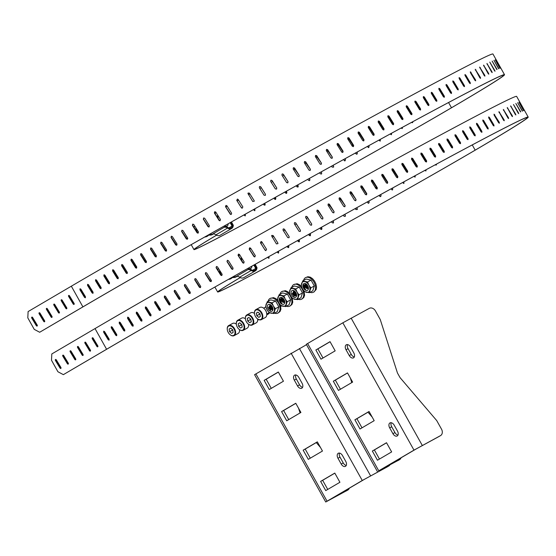 <?xml version="1.0" encoding="UTF-8"?>
<svg xmlns="http://www.w3.org/2000/svg" width="556" height="556" viewBox="0 0 556 556"><rect width="100%" height="100%" fill="white"/><g stroke="black" fill="none" stroke-linecap="round" stroke-linejoin="round"><path stroke-width="0.83" d="M391.202 422.727A4.142 2.627 -118.4 0 0 391.723 426.786L394.955 432.575A4.142 2.627 -118.4 0 0 397.978 435.07M386.552 442.791L374.369 449.943L379.463 459.061M369.094 411.558L356.91 418.71L362.005 427.828M347.528 372.972L335.344 380.123L340.439 389.242M330.076 341.738L317.893 348.89L322.987 358.001M347.542 344.602A4.142 2.627 -118.4 0 0 348.056 348.661L351.295 354.45A4.142 2.627 -118.4 0 0 354.318 356.945M439.038 436.488A5.261 4.066 -120.4 0 1 438.941 436.55A5.261 4.066 -120.4 0 1 438.844 436.599L416.013 449.033L380.79 469.709L399.472 459.715A5.261 4.066 59.6 0 0 399.569 459.666A5.261 4.066 59.6 0 0 401.05 457.824M394.225 425.222L397.464 431.011A4.142 2.627 61.6 0 1 397.165 435.987A4.142 2.627 61.6 0 1 392.925 433.673L389.687 427.884A4.142 2.627 61.6 0 1 389.985 422.907A4.142 2.627 61.6 0 1 394.225 425.222M372.339 451.041L386.51 442.722L391.646 451.91L377.468 460.229L372.339 451.041L374.369 449.943M354.881 419.808L369.059 411.482L374.188 420.67L360.01 428.996L354.881 419.808L356.91 418.71M338.451 390.409L352.622 382.09L347.493 372.902L333.315 381.221L338.451 390.409M335.344 380.123L333.315 381.221M335.171 350.85L330.035 341.662L315.857 349.988L320.993 359.176L335.171 350.85M317.893 348.89L315.857 349.988M349.258 355.548A4.142 2.627 61.6 0 0 353.498 357.862A4.142 2.627 61.6 0 0 353.797 352.886L350.565 347.097A4.142 2.627 61.6 0 0 346.325 344.783A4.142 2.627 61.6 0 0 346.027 349.759L349.258 355.548L351.295 354.45M377.454 471.627L306.3 344.31L342.83 322.814L369.33 308.33A5.261 4.066 -120.4 0 1 375.474 310.985L380.241 319.526L397.464 373.013L400.035 377.607L436.724 420.579L441.492 429.114A5.261 4.066 59.6 0 1 440.581 435.584A5.261 4.066 59.6 0 1 440.484 435.64L413.984 450.131L378.761 470.807L399.472 459.715M372.2 417.118L368.002 412.198M351.788 382.577L350.273 377.878M339.487 453.091A4.142 2.627 -118.4 0 0 340.001 457.15L343.233 462.94A4.142 2.627 -118.4 0 0 346.256 465.435M334.83 473.156L322.647 480.308L327.741 489.426M317.379 441.923L305.188 449.074L310.283 458.193M295.813 403.336L283.63 410.488L288.724 419.606M278.354 372.103L266.171 379.255L271.265 388.373M295.82 374.966A4.142 2.627 -118.4 0 0 296.341 379.025L299.573 384.815A4.142 2.627 -118.4 0 0 302.596 387.31M387.317 466.852A5.261 4.066 -120.4 0 1 387.219 466.915A5.261 4.066 -120.4 0 1 387.122 466.97L364.298 479.397L328.339 500.532L347.75 490.079A5.261 4.066 59.6 0 0 347.847 490.031A5.261 4.066 59.6 0 0 349.328 488.189M342.503 455.586L345.742 461.376A4.142 2.627 61.6 0 1 345.443 466.352A4.142 2.627 61.6 0 1 341.203 464.038L337.972 458.248A4.142 2.627 61.6 0 1 338.27 453.272A4.142 2.627 61.6 0 1 342.503 455.586M320.617 481.406L334.795 473.087L339.924 482.274L325.746 490.594L320.617 481.406L322.647 480.308M303.159 450.172L317.337 441.853L322.466 451.034L308.295 459.36L303.159 450.172L305.188 449.074M286.729 420.774L300.907 412.455L295.771 403.267L281.593 411.586L286.729 420.774M283.63 410.488L281.593 411.586M283.449 381.214L278.313 372.027L264.135 380.353L269.271 389.541L283.449 381.214M266.171 379.255L264.135 380.353M297.543 385.913A4.142 2.627 61.6 0 0 301.776 388.227A4.142 2.627 61.6 0 0 302.075 383.251L298.843 377.461A4.142 2.627 61.6 0 0 294.604 375.147A4.142 2.627 61.6 0 0 294.305 380.123L297.543 385.913L299.573 384.815M387.122 466.97L362.262 480.495L325.733 501.992L254.578 374.674L306.509 344.685M325.733 501.992L347.75 490.079M320.485 447.483L316.281 442.562M300.066 412.941L298.551 408.243M388.762 466.004A5.261 4.066 59.6 0 0 388.859 465.949A5.261 4.066 59.6 0 0 389.902 464.962M263.766 308.274A5.303 3.364 61.6 0 1 263.864 308.351A5.303 3.364 61.6 0 1 266.741 313.674A5.303 3.364 61.6 0 1 266.748 313.799M259.798 307.489A5.72 3.628 61.6 0 1 259.867 307.447A5.72 3.628 61.6 0 1 263.662 308.191A5.72 3.628 61.6 0 1 265.719 310.644A5.72 3.628 61.6 0 1 266.762 313.931A5.72 3.628 61.6 0 1 265.379 317.469A5.72 3.628 61.6 0 1 265.309 317.511L261.362 319.644A5.72 3.628 61.6 0 1 257.574 318.901A5.72 3.628 61.6 0 1 257.47 318.817M254.481 313.285A5.72 3.628 61.6 0 1 254.467 313.153A5.72 3.628 61.6 0 1 255.927 309.581A5.72 3.628 61.6 0 1 261.806 312.826A5.72 3.628 61.6 0 1 261.431 319.603A5.72 3.628 61.6 0 1 261.362 319.644M260.952 319.394A5.303 3.364 61.6 0 1 257.365 318.741A5.303 3.364 61.6 0 1 254.488 313.41A5.303 3.364 61.6 0 1 259.777 311.145A5.303 3.364 61.6 0 1 260.952 319.394M256.789 315.683L256.365 313.056L257.935 312.131L259.937 313.841L260.361 316.468L258.79 317.393L256.789 315.683L259.958 313.973M257.991 312.173L256.365 313.056M250.721 312.82A5.72 3.628 61.6 0 1 250.798 312.778A5.72 3.628 61.6 0 1 254.495 313.452M257.685 319.262A5.72 3.628 61.6 0 1 256.302 322.8A5.72 3.628 61.6 0 1 256.233 322.841L252.285 324.968A5.72 3.628 61.6 0 1 248.497 324.224A5.72 3.628 61.6 0 1 248.393 324.141M245.404 318.616A5.72 3.628 61.6 0 1 245.398 318.484A5.72 3.628 61.6 0 1 246.781 314.946A5.72 3.628 61.6 0 1 246.85 314.904A5.72 3.628 61.6 0 1 252.765 318.213A5.72 3.628 61.6 0 1 252.285 324.968M246.697 315.46A5.303 3.364 61.6 0 1 253.07 320.777A5.303 3.364 61.6 0 1 248.296 324.072A5.303 3.364 61.6 0 1 245.418 318.741A5.303 3.364 61.6 0 1 246.697 315.46M250.86 319.165L251.284 321.799L249.713 322.723L247.712 321.014L247.288 318.38L248.859 317.462L250.86 319.165M247.712 321.014L250.881 319.304M247.288 318.38L248.914 317.504M266.769 314.842L268.555 313.876A3.315 2.106 -118.4 0 0 268.597 313.855A3.315 2.106 -118.4 0 0 269.229 313.084M248.581 324.287A5.72 3.628 61.6 0 1 248.608 324.593A5.72 3.628 61.6 0 1 247.225 328.13A5.72 3.628 61.6 0 1 247.156 328.165L243.208 330.299A5.72 3.628 61.6 0 1 239.421 329.555A5.72 3.628 61.6 0 1 239.316 329.472M241.645 318.143A5.72 3.628 61.6 0 1 241.721 318.101A5.72 3.628 61.6 0 1 245.418 318.783M236.335 323.946A5.72 3.628 61.6 0 1 236.321 323.814A5.72 3.628 61.6 0 1 237.773 320.235A5.72 3.628 61.6 0 1 243.653 323.488A5.72 3.628 61.6 0 1 243.285 330.257A5.72 3.628 61.6 0 1 243.208 330.299M242.798 330.049A5.303 3.364 61.6 0 1 239.219 329.395A5.303 3.364 61.6 0 1 236.342 324.072A5.303 3.364 61.6 0 1 241.624 321.799A5.303 3.364 61.6 0 1 242.798 330.049M238.642 326.344L238.211 323.71L239.782 322.786L241.784 324.495L242.207 327.13L240.637 328.054L238.642 326.344L241.804 324.635M239.838 322.834L238.211 323.71M232.575 323.474A5.72 3.628 61.6 0 1 232.644 323.432A5.72 3.628 61.6 0 1 236.342 324.106M239.504 329.618A5.72 3.628 61.6 0 1 239.539 329.916A5.72 3.628 61.6 0 1 238.149 333.454A5.72 3.628 61.6 0 1 238.079 333.496L234.139 335.629A5.72 3.628 61.6 0 1 230.344 334.886A5.72 3.628 61.6 0 1 230.24 334.802M227.258 329.27A5.72 3.628 61.6 0 1 227.244 329.138A5.72 3.628 61.6 0 1 228.627 325.601A5.72 3.628 61.6 0 1 228.697 325.566A5.72 3.628 61.6 0 1 234.611 328.867A5.72 3.628 61.6 0 1 234.139 335.629M228.551 326.115A5.303 3.364 61.6 0 1 234.917 331.439A5.303 3.364 61.6 0 1 230.142 334.726A5.303 3.364 61.6 0 1 227.265 329.395A5.303 3.364 61.6 0 1 228.551 326.115M232.707 329.826L233.138 332.453L231.56 333.378L229.565 331.668L229.135 329.041L230.705 328.116L232.707 329.826M229.565 331.668L232.728 329.958M229.135 329.041L230.761 328.158M524.398 110.491L519.658 102.089L524.357 110.519M523.717 110.616L518.922 102.248L523.599 110.686M522.494 111.047L517.643 102.7L522.306 111.151M520.729 111.77L515.829 103.458L520.479 111.916M518.442 112.799L518.713 113.646L518.15 113.028L513.48 104.514L518.442 112.799L518.122 112.979M515.627 114.119L515.864 114.988L515.266 114.39L510.616 105.869L515.627 114.119L515.238 114.341M512.291 115.738L512.493 116.621L511.861 116.044L507.225 107.516L512.291 115.738L511.833 115.995M508.441 117.643L508.615 118.546L507.948 117.983L503.326 109.449L508.441 117.643L507.92 117.935M504.097 119.832L504.229 120.756L503.534 120.214L498.927 111.666L504.097 119.832L503.507 120.165M499.253 122.306L499.357 123.244L498.628 122.723L494.138 115.113L494.034 114.168L499.253 122.306L498.6 122.674M493.923 125.051L494.006 126.01L493.241 125.503L488.731 117.9L488.661 116.941L489.419 117.448L493.923 125.051L493.214 125.454M488.133 128.068L488.182 129.041L487.39 128.554L482.858 120.958L482.817 119.985L483.609 120.471L488.133 128.068L487.424 128.471L482.9 120.874L483.609 120.471M481.878 131.341L481.899 132.335L481.079 131.862L476.534 124.28L476.52 123.286L477.34 123.759L481.878 131.341L481.197 131.737L476.652 124.148L477.34 123.759M475.185 134.872L475.178 135.879L474.324 135.428L469.771 127.852L469.778 126.844L470.626 127.296L475.185 134.872L474.518 135.254L469.966 127.678L470.626 127.296M468.062 138.653L468.027 139.674L467.151 139.236L462.578 131.668L462.613 130.646L463.495 131.084L468.062 138.653L467.422 139.021L462.849 131.452L463.495 131.084M460.528 142.663L460.472 143.698L459.569 143.281L454.982 135.727L455.044 134.684L455.948 135.108L460.528 142.663L459.916 143.024L455.329 135.462L455.948 135.108M452.605 146.909L452.521 147.959L451.59 147.555L446.989 140.008L447.073 138.951L448.004 139.361L452.605 146.909L452.014 147.25L447.413 139.702L448.004 139.361M444.3 151.371L444.195 152.434L443.236 152.045L438.628 144.504L438.733 143.434L439.692 143.83L444.3 151.371L443.737 151.698L439.129 144.157L439.692 143.83M435.64 156.041L435.515 157.119L434.535 156.743L429.906 149.21L430.038 148.132L431.018 148.508L435.64 156.041L435.105 156.354L430.483 148.82L431.018 148.508M426.647 160.913L426.501 161.998L425.493 161.636L420.857 154.109L421.01 153.018L422.011 153.38L426.647 160.913L426.139 161.205L421.504 153.678L422.011 153.38M417.334 165.966L417.167 167.064L416.145 166.717L411.496 159.197L411.662 158.092L412.684 158.446L417.334 165.966L416.861 166.244L412.211 158.724L412.684 158.446M407.722 171.199L407.541 172.304L406.499 171.971L401.842 164.451L402.023 163.346L403.065 163.679L407.722 171.199L407.284 171.463L402.127 163.547M397.839 176.593L397.644 177.711L396.581 177.385L391.91 169.872L392.112 168.753L393.175 169.087L397.839 176.593L397.429 176.836L392.244 168.934M387.706 182.139L387.497 183.265L386.413 182.945L381.743 175.446L381.951 174.32L383.035 174.633L387.706 182.139L387.33 182.368L382.118 174.466M377.343 187.824L377.121 188.957L376.023 188.651L371.345 181.152L371.568 180.019L372.666 180.325L377.343 187.824L377.003 188.032L371.762 180.137M366.779 193.634L366.55 194.774L365.438 194.475L360.747 186.983L360.976 185.843L362.088 186.142L366.779 193.634L366.473 193.822L361.198 185.933M356.035 199.555L355.798 200.702L354.665 200.41L349.967 192.918L350.21 191.778L351.336 192.063L356.035 199.555L350.461 191.841M345.13 205.581L344.887 206.721L343.747 206.443L339.042 198.958L339.285 197.811L340.432 198.089L345.13 205.581L339.57 197.846M334.093 211.69L333.857 212.83L332.696 212.566L327.991 205.081L328.235 203.934L329.388 204.198L334.093 211.69L328.547 203.934M322.96 217.869L322.723 219.008L321.542 218.751L316.837 211.266L317.073 210.126L318.247 210.383L322.96 217.869L317.413 210.092M311.735 224.103L311.513 225.236L310.317 224.992L305.605 217.507L305.828 216.381L307.023 216.618L311.735 224.103L306.905 216.708L306.196 216.312M300.462 230.379L300.268 231.491L299.038 231.275L294.326 223.797L294.513 222.685L295.75 222.9L300.462 230.379L295.667 222.963L294.902 222.574M289.155 236.689L289.037 237.732L287.73 237.586L283.018 230.108L283.136 229.058L284.443 229.211L289.155 236.689L284.401 229.253L283.532 228.87M277.847 243.007L277.958 243.639L276.422 243.91L271.599 235.8L273.135 235.529L277.847 243.007L273.128 235.549L271.828 235.396M266.56 249.331L265.865 250.624L265.142 250.228L260.43 242.75L261.125 241.457L261.848 241.853L266.56 249.331M255.322 255.642L254.863 256.893L253.911 256.531L249.199 249.053L249.658 247.802L250.61 248.157L255.322 255.642M244.153 261.918L243.764 263.148L242.757 262.807L238.051 255.329L238.441 254.099L239.448 254.44L244.153 261.918M233.089 268.152L232.735 269.368L231.706 269.034L227.001 261.556L227.355 260.34L228.391 260.674L233.089 268.152M222.15 274.33L221.816 275.533L220.781 275.206L216.082 267.721L216.416 266.519L217.452 266.845L222.15 274.33M211.356 280.439L211.044 281.628L210.008 281.301L205.317 273.816L205.623 272.628L206.665 272.954L211.356 280.439M200.737 286.465L200.445 287.647L199.409 287.313L194.725 279.821L195.017 278.639L196.053 278.973L200.737 286.465M190.312 292.386L190.041 293.554L189.019 293.22L184.342 285.728L184.613 284.554L185.635 284.887L190.312 292.386M180.109 298.197L179.859 299.357L178.844 299.017L174.181 291.518L174.431 290.357L175.446 290.698L180.109 298.197M170.157 303.882L169.921 305.035L168.92 304.688L164.263 297.182L164.493 296.028L165.493 296.376L170.157 303.882M160.469 309.428L160.253 310.568L159.273 310.213L154.624 302.7L154.832 301.56L155.819 301.915L160.469 309.428M151.065 314.821L150.878 315.954L149.911 315.586L145.276 308.073L145.457 306.947L146.43 307.308L151.065 314.821M141.975 320.054L141.815 321.173L140.863 320.798L136.241 313.278L136.401 312.159L137.353 312.535L141.975 320.054M133.218 325.107L133.079 326.212L132.147 325.83L127.539 318.303L127.678 317.198L128.603 317.58L133.218 325.107M124.815 329.979L124.697 331.07L123.793 330.674L119.192 323.14L119.304 322.049L120.214 322.445L124.815 329.979M116.781 334.649L116.691 335.727L115.808 335.317L111.221 327.776L111.304 326.699L112.194 327.109L116.781 334.649M109.136 339.111L109.073 340.175L108.211 339.758L103.638 332.203L103.701 331.14L104.556 331.564L109.136 339.111M528.2 117.087L516.635 96.396A271.509 4.74 150.8 0 0 357.348 180.311A271.509 4.74 150.8 0 0 95.027 328.582L51.805 353.957L51.493 360.246L57.921 371.749L63.37 374.647L106.592 349.272A271.509 4.74 -29.2 0 1 368.913 201.001A271.509 4.74 -29.2 0 1 528.2 117.087A271.509 4.74 -29.2 0 1 475.804 149.814A166.244 2.898 -29.2 0 1 315.183 240.602A166.244 2.898 -29.2 0 1 217.646 291.983A166.244 2.898 -29.2 0 1 240.234 277.555M416.896 167.147L416.861 166.244M407.291 172.388L407.284 171.463M397.415 177.795L397.429 176.836M387.289 183.348L387.33 182.368M376.94 189.033L377.003 188.032M366.383 194.85L366.473 193.822M355.652 200.772L355.764 199.729M344.769 206.783L344.894 205.727M333.753 212.885L333.899 211.815M322.64 219.057L322.8 217.973M311.45 225.27L311.617 224.186M300.226 231.518L300.379 230.441M289.009 237.76L289.113 236.731M261.153 241.457L260.465 242.75L265.142 250.228M249.7 247.788L249.276 249.032L254.446 256.865M238.496 254.078L238.163 255.28L243.382 263.134M227.487 260.298L227.425 260.333A5.261 4.066 59.6 0 0 227.446 260.305L227.154 261.487L232.38 269.347M216.506 266.484L216.27 267.638L221.496 275.498M205.741 272.579L205.539 273.705L210.759 281.579M195.149 278.591L194.989 279.696L200.188 287.57M184.766 284.498L184.641 285.575L189.818 293.457M174.605 290.295L174.514 291.351L179.671 299.232M164.694 295.966L164.632 296.994L169.768 304.883M155.054 301.498L155.027 302.492L160.135 310.387M145.7 306.877L145.707 307.843L150.342 315.363L149.911 315.586M136.665 312.097L136.706 313.028L141.328 320.555L140.863 320.798M127.963 317.142L128.033 318.039L132.648 325.566L132.147 325.83M119.192 323.14L119.721 322.855L124.322 330.396L123.793 330.674M111.221 327.776L111.777 327.477L116.364 335.025L115.808 335.317M103.638 332.203L104.222 331.89L108.795 339.438L108.211 339.758M451.013 145.609L452.174 147.889M425.173 170.24L425.764 170.824M414.171 176.224L414.894 177.023M402.808 182.424L403.642 183.417M391.16 188.797L392.077 189.95M379.303 195.302L380.269 196.581M376.176 187.08L376.009 188.623M367.314 201.897L368.218 203.239M357.306 208.764L356.764 207.715L357.299 209.522L355.798 209.508L355.312 208.521M345.123 216.465L345.318 215.471L344.769 214.345M333.239 223.074L333.433 222.066L332.877 220.934M321.556 229.538L321.173 227.432M310.137 235.82L309.741 233.791M299.058 241.895L298.662 239.97M288.404 245.696L288.849 246.593L288.453 246.829L288.001 245.919M278.292 251.354L278.681 252.132L278.229 252.396L277.833 251.611M268.743 256.705L269.062 257.345L268.555 257.643L268.228 256.99M252.5 270.32A166.244 2.898 -29.2 0 1 255.739 268.43L253.856 265.066M240.261 277.569A165.32 2.884 -29.2 0 0 218.452 291.532A165.32 2.884 -29.2 0 0 315.447 240.442A165.32 2.884 -29.2 0 0 475.171 150.155A270.577 4.719 -29.2 0 0 527.394 117.538A270.577 4.719 -29.2 0 0 368.649 201.168A270.577 4.719 -29.2 0 0 107.218 348.932L63.37 374.647M252.528 270.334A165.32 2.884 -29.2 0 1 254.161 269.375L255.739 268.43M92.324 338.84A0.841 0.535 61.6 0 1 93.206 338.222L97.766 345.783A0.841 0.535 61.6 0 1 96.883 346.395L92.324 338.84L92.956 338.5L97.515 346.061A0.841 0.535 -118.4 0 0 97.939 346.471M84.95 343.17A0.841 0.535 61.6 0 1 85.826 342.552L90.385 350.113A0.841 0.535 61.6 0 1 89.509 350.732L84.95 343.17L85.582 342.83L90.141 350.391A0.841 0.535 -118.4 0 0 90.558 350.801M77.576 347.5A0.841 0.535 61.6 0 1 78.452 346.881L83.011 354.443A0.841 0.535 61.6 0 1 82.135 355.062L77.576 347.5L78.201 347.159L82.761 354.721A0.841 0.535 -118.4 0 0 83.185 355.131M70.195 351.83A0.841 0.535 61.6 0 1 71.078 351.218L75.637 358.773A0.841 0.535 61.6 0 1 74.754 359.391L70.195 351.83L70.827 351.489L75.387 359.051A0.841 0.535 -118.4 0 0 75.811 359.461M62.821 356.167A0.841 0.535 61.6 0 1 63.697 355.548L68.256 363.103A0.841 0.535 61.6 0 1 67.38 363.721L62.821 356.167L63.453 355.826L68.013 363.381A0.841 0.535 -118.4 0 0 68.43 363.791M55.447 360.497A0.841 0.535 61.6 0 1 56.323 359.878L60.882 367.433A0.841 0.535 61.6 0 1 60.006 368.051L55.447 360.497L56.073 360.156L60.632 367.711A0.841 0.535 -118.4 0 0 61.056 368.121M249.484 249.366A165.32 2.884 150.8 0 0 250.895 248.608M260.792 243.278A165.32 2.884 150.8 0 0 262.251 242.485M272.148 237.12A165.32 2.884 150.8 0 0 273.615 236.321M283.525 230.921A165.32 2.884 150.8 0 0 284.957 230.135M294.888 224.694A165.32 2.884 150.8 0 0 296.279 223.936M306.21 218.466A165.32 2.884 150.8 0 0 307.551 217.73M317.462 212.26A165.32 2.884 150.8 0 0 318.755 211.544M328.617 206.074A165.32 2.884 150.8 0 0 329.861 205.386M339.66 199.938A165.32 2.884 150.8 0 0 340.849 199.277M350.558 193.856A165.32 2.884 150.8 0 0 351.691 193.224M361.289 187.852A165.32 2.884 150.8 0 0 362.366 187.254M371.832 181.937A165.32 2.884 150.8 0 0 372.847 181.367M382.167 176.127A165.32 2.884 150.8 0 0 383.112 175.592M392.258 170.428A165.32 2.884 150.8 0 0 393.141 169.927M402.092 164.854A165.32 2.884 150.8 0 0 402.905 164.395M411.642 159.426A165.32 2.884 150.8 0 0 412.385 159.009M420.885 154.158A165.32 2.884 150.8 0 0 421.559 153.769M429.823 149.043A165.32 2.884 150.8 0 0 430.407 148.709M438.475 144.067A165.32 2.884 150.8 0 0 438.851 143.851M442.347 150.468L442.694 151.149M436.571 164.062L436.286 165.056L435.619 165.021M426.125 169.726L425.924 170.977L424.805 170.442M415.235 175.64L415.11 177.135L413.866 176.391M403.976 181.784L403.913 183.48L402.565 182.556M392.425 188.109L392.793 188.852L392.411 189.985L390.979 188.894M380.651 194.565L381.089 195.448L380.658 196.595L379.588 196.185L379.185 195.364M375.599 187.97L376.113 187.101M365.327 194.169L365.556 194.628M368.746 201.112L369.233 202.099L368.656 203.294L367.273 201.925M344.852 214.303L345.401 215.408L345.165 216.437L343.893 216.145L343.386 215.109M333.03 220.85L333.579 221.969L333.315 223.025L332.099 222.692L331.584 221.649M321.396 227.307L321.938 228.412L321.667 229.475L320.478 229.121L319.978 228.099M310.026 233.631L310.554 234.695L310.283 235.751L309.129 235.376L308.643 234.403M299.003 239.775L299.496 240.769L299.246 241.818L298.12 241.422L297.668 240.519M288.849 246.593L288.62 247.629L287.528 247.211L287.125 246.412M278.681 252.132L278.48 253.147L277.083 252.028M264.364 248.942L265.643 250.589M269.062 257.345L268.895 258.338L267.603 257.345M254.446 264.732L256.205 268.173M256.149 267.777L256.281 267.7A4.198 3.246 -120.4 0 1 254.898 270.146A4.198 3.246 -120.4 0 1 250.29 268.645M92.782 337.812A0.841 0.535 -118.4 0 0 92.956 338.5M85.409 342.142A0.841 0.535 -118.4 0 0 85.582 342.83M78.028 346.471A0.841 0.535 -118.4 0 0 78.201 347.159M70.654 350.801A0.841 0.535 -118.4 0 0 70.827 351.489M63.28 355.131A0.841 0.535 -118.4 0 0 63.453 355.826M55.899 359.468A0.841 0.535 -118.4 0 0 56.073 360.156M255.141 264.336L256.99 267.644A5.039 3.892 -120.4 0 1 255.329 270.876L243.799 277.639A5.039 3.892 -120.4 0 1 239.685 277.222A5.261 4.066 59.6 0 0 236.404 276.408L247.934 269.639A9.473 7.318 59.6 0 0 249.727 268.972L251.451 267.957L251.84 266.748M255.329 270.876A5.039 3.892 -120.4 0 1 251.215 270.459A5.261 4.066 59.6 0 0 247.934 269.639M256.281 267.7L254.578 264.656M237.169 276.346L231.782 277.5M218.522 268.548L217.938 268.889L217.855 270.16M500.713 68.103L495.966 59.7L500.664 68.131M500.025 68.228L495.229 59.853L499.907 68.291M498.801 68.652L493.95 60.312L498.614 68.756M497.043 69.382L492.136 61.07L496.786 69.521M494.75 70.41L495.021 71.258L494.458 70.64L489.794 62.126L494.75 70.41L494.43 70.591M491.935 71.731L492.171 72.6L491.573 72.002L486.924 63.481L491.935 71.731L491.546 71.946M488.599 73.343L488.8 74.233L488.175 73.656L483.532 65.121L488.599 73.343L488.14 73.6M484.756 75.248L484.922 76.158L484.262 75.595L479.633 67.061L484.756 75.248L484.227 75.546M480.405 77.444L480.544 78.361L479.842 77.826L475.234 69.278L480.405 77.444L479.814 77.777M475.561 79.911L475.665 80.856L474.935 80.335L470.445 72.718L470.341 71.78L475.561 79.911L474.907 80.286M470.237 82.656L470.313 83.615L469.549 83.115L465.045 75.512L464.969 74.553L465.726 75.06L470.237 82.656L469.521 83.066M464.441 85.673L464.489 86.646L463.697 86.166L459.173 78.57L459.124 77.597L459.916 78.083L464.441 85.673L463.739 86.076L459.214 78.486L459.916 78.083M458.186 88.953L458.207 89.94L457.386 89.474L452.841 81.892L452.827 80.898L453.647 81.371L458.186 88.953L457.505 89.342L452.966 81.76L453.647 81.371M451.493 92.484L451.486 93.491L450.638 93.04L446.079 85.464L446.086 84.456L446.941 84.908L451.493 92.484L450.833 92.866L446.273 85.29L446.941 84.908M444.369 96.257L444.334 97.279L443.459 96.848L438.886 89.28L438.927 88.258L439.803 88.696L444.369 96.257L443.73 96.626L439.164 89.064L439.803 88.696M436.842 100.275L436.78 101.31L435.876 100.893L431.289 93.332L431.352 92.296L432.255 92.72L436.842 100.275L436.224 100.629L431.637 93.074L432.255 92.72M428.912 104.521L428.829 105.57L427.898 105.16L423.297 97.613L423.387 96.563L424.311 96.966L428.912 104.521L428.322 104.862L423.728 97.314L424.311 96.966M420.607 108.983L420.503 110.046L419.551 109.65L414.936 102.109L415.04 101.046L415.999 101.435L420.607 108.983L420.044 109.31L415.436 101.769L415.999 101.435M411.954 113.653L411.822 114.724L410.842 114.348L406.221 106.815L406.346 105.737L407.326 106.12L411.954 113.653L411.419 113.966L406.79 106.432L407.326 106.12M402.954 118.518L402.808 119.609L401.807 119.241L397.165 111.714L397.318 110.63L398.318 110.991L402.954 118.518L402.447 118.817L397.811 111.29L398.318 110.991M393.641 123.578L393.474 124.676L392.453 124.322L387.803 116.802L387.97 115.704L388.992 116.058L393.641 123.578L393.168 123.856L388.519 116.336L388.992 116.058M384.029 128.811L383.848 129.916L382.806 129.576L378.149 122.063L378.33 120.951L379.373 121.291L384.029 128.811L383.591 129.068L378.434 121.159M374.146 134.204L373.952 135.316L372.888 134.99L368.225 127.484L368.419 126.365L369.483 126.692L374.146 134.204L373.743 134.448L368.552 126.539M364.013 139.751L363.805 140.876L362.727 140.557L358.05 133.051L358.259 131.925L359.343 132.245L364.013 139.751L363.638 139.973L358.425 132.071M353.651 145.436L353.435 146.569L352.337 146.263L347.653 138.757L347.875 137.631L348.973 137.937L353.651 145.436L353.31 145.644L348.07 137.742M343.087 151.246L342.857 152.379L341.745 152.087L337.054 144.588L337.284 143.455L338.395 143.747L343.087 151.246L342.781 151.434L337.513 143.538M332.342 157.167L332.106 158.307L330.973 158.022L326.282 150.53L326.518 149.39L327.644 149.675L332.342 157.167L326.775 149.446M321.438 163.186L321.201 164.333L320.054 164.055L315.356 156.57L315.593 155.423L316.739 155.701L321.438 163.186L315.877 155.451M310.408 169.295L310.165 170.442L309.004 170.171L304.299 162.686L304.542 161.546L305.703 161.81L310.408 169.295L304.855 161.546M299.267 175.474L299.031 176.613L297.856 176.356L293.144 168.878L293.38 167.738L294.555 167.988L299.267 175.474L293.721 167.703M288.043 181.708L287.82 182.841L286.625 182.604L281.913 175.119L282.135 173.986L283.338 174.23L288.043 181.708L283.212 174.313L282.504 173.917M276.77 187.991L276.575 189.103L275.345 188.887L270.633 181.402L270.828 180.297L272.058 180.512L276.77 187.991L271.974 180.575L271.217 180.179M265.462 194.294L265.344 195.344L264.037 195.198L259.325 187.713L259.443 186.67L260.75 186.816L265.462 194.294L260.708 186.858L259.84 186.482M254.155 200.619L254.266 201.244L252.73 201.515L247.906 193.412L249.442 193.14L254.155 200.619L249.442 193.161L248.136 193.008M242.868 206.943L242.173 208.229L241.45 207.84L236.738 200.362L237.433 199.069L238.156 199.465L242.868 206.943M231.63 213.247L231.171 214.505L230.219 214.143L225.507 206.665L225.972 205.414L226.924 205.769L231.63 213.247M220.468 219.53L220.072 220.753L219.064 220.419L214.359 212.934L214.748 211.711L215.763 212.044L220.468 219.53M209.397 225.764L209.042 226.98L208.013 226.646L203.308 219.161L203.67 217.952L204.698 218.279L209.397 225.764M198.457 231.942L198.124 233.145L197.088 232.818L192.39 225.333L192.724 224.131L193.759 224.457L198.457 231.942M187.664 238.051L187.351 239.24L186.316 238.913L181.624 231.428L181.937 230.233L182.973 230.559L187.664 238.051M177.044 244.07L176.752 245.252L175.717 244.925L171.039 237.433L171.324 236.251L172.36 236.578L177.044 244.07M166.619 249.991L166.348 251.166L165.327 250.832L160.649 243.34L160.92 242.166L161.942 242.499L166.619 249.991M156.417 255.809L156.166 256.969L155.152 256.629L150.488 249.13L150.739 247.969L151.753 248.303L156.417 255.809M146.464 261.494L146.235 262.64L145.234 262.3L140.571 254.794L140.8 253.64L141.808 253.988L146.464 261.494M136.776 267.04L136.567 268.18L135.581 267.825L130.931 260.312L131.14 259.172L132.126 259.527L136.776 267.04M127.373 272.433L127.185 273.559L126.219 273.198L121.583 265.685L121.771 264.552L122.737 264.913L127.373 272.433M118.289 277.666L118.122 278.778L117.17 278.41L112.548 270.883L112.708 269.771L113.66 270.14L118.289 277.666M109.532 282.719L109.386 283.824L108.462 283.442L103.847 275.915L103.986 274.81L104.917 275.192L109.532 282.719M101.122 287.591L101.004 288.682L100.101 288.286L95.5 280.752L95.611 279.661L96.522 280.057L101.122 287.591M93.088 292.261L92.998 293.339L92.115 292.929L87.528 285.388L87.619 284.311L88.501 284.721L93.088 292.261M85.443 296.723L85.381 297.787L84.519 297.363L79.946 289.815L80.008 288.752L80.87 289.176L85.443 296.723M504.507 74.699L492.95 54.008A271.509 4.74 150.8 0 0 333.663 137.923A271.509 4.74 150.8 0 0 71.335 286.194L28.113 311.568L27.8 317.851L34.229 329.354L39.678 332.259L82.9 306.884A271.509 4.74 -29.2 0 1 345.22 158.606A271.509 4.74 -29.2 0 1 504.507 74.699A271.509 4.74 -29.2 0 1 452.111 107.426A166.244 2.898 -29.2 0 1 291.49 198.214A166.244 2.898 -29.2 0 1 193.954 249.595A166.244 2.898 -29.2 0 1 216.541 235.167M393.203 124.752L393.168 123.856M383.598 130L383.591 129.068M373.722 135.407L373.743 134.448M363.596 140.953L363.638 139.973M353.248 146.645L353.31 145.644M342.691 152.455L342.781 151.434M331.96 158.377L332.071 157.334M321.076 164.395L321.208 163.339M310.06 170.497L310.206 169.427M298.947 176.662L299.107 175.585M287.758 182.882L287.925 181.798M276.534 189.13L276.686 188.053M265.323 195.364L265.42 194.343M237.461 199.069L236.773 200.362L241.45 207.84M226.007 205.4L225.583 206.644L230.754 214.477M214.804 211.69L214.47 212.892L219.69 220.746M203.739 217.924L203.461 219.099L208.688 226.959M192.814 224.096L192.578 225.243L197.804 233.11M182.048 230.191L181.847 231.317L187.066 239.191M171.463 236.203L171.297 237.301L176.495 245.175M161.073 242.11L160.948 243.187L166.126 251.069M150.912 247.906L150.822 248.956L155.979 256.844M141.002 253.578L140.939 254.599L146.075 262.488M131.362 259.11L131.334 260.104L136.442 267.999M122.014 264.489L122.014 265.455L126.657 272.968L126.219 273.198M112.972 269.709L113.014 270.64L117.643 278.16L117.17 278.41M104.278 274.754L104.347 275.651L108.955 283.178L108.462 283.442M95.5 280.752L96.028 280.467L100.629 288.001L100.101 288.286M87.528 285.388L88.084 285.089L92.671 292.63L92.115 292.929M79.946 289.815L80.53 289.502L85.103 297.05L84.519 297.363M427.328 103.221L428.481 105.501M401.488 127.852L402.071 128.436M390.486 133.829L391.202 134.635M379.116 140.036L379.95 141.022M367.467 146.409L368.385 147.562M355.611 152.914L356.577 154.193M352.483 144.692L352.316 146.235M343.629 159.509L344.525 160.851M333.093 165.313L333.607 166.404L333.072 165.327M321.438 174.077L321.625 173.076L321.076 171.957M309.546 180.686L309.748 179.678L309.185 178.545M297.863 187.143L297.481 185.037M286.444 193.432L286.055 191.396M275.373 199.5L274.97 197.575M264.712 203.308L265.156 204.205L264.76 204.441L264.308 203.531M254.599 208.966L254.989 209.744L254.537 210.008L254.141 209.223M245.05 214.31L245.377 214.95L244.869 215.248L244.536 214.602M228.808 227.932A166.244 2.898 -29.2 0 1 232.047 226.042L230.163 222.671M216.569 235.181A165.32 2.884 -29.2 0 0 194.767 249.144A165.32 2.884 -29.2 0 0 291.754 198.047A165.32 2.884 -29.2 0 0 451.486 107.767A270.577 4.719 -29.2 0 0 503.701 75.15A270.577 4.719 -29.2 0 0 344.956 158.773A270.577 4.719 -29.2 0 0 83.525 306.544L39.678 332.259M228.836 227.939A165.32 2.884 -29.2 0 1 230.469 226.987L232.047 226.042M68.638 296.452A0.841 0.535 61.6 0 1 69.514 295.834L74.073 303.388A0.841 0.535 61.6 0 1 73.197 304.007L68.638 296.452L69.264 296.112L73.823 303.666A0.841 0.535 -118.4 0 0 74.247 304.076M61.257 300.782A0.841 0.535 61.6 0 1 62.133 300.164L66.699 307.718A0.841 0.535 61.6 0 1 65.816 308.337L61.257 300.782L61.89 300.442L66.449 307.996A0.841 0.535 -118.4 0 0 66.873 308.413M53.883 305.112A0.841 0.535 61.6 0 1 54.759 304.493L59.318 312.055A0.841 0.535 61.6 0 1 58.443 312.667L53.883 305.112L54.509 304.771L59.075 312.326A0.841 0.535 -118.4 0 0 59.492 312.743M46.502 309.442A0.841 0.535 61.6 0 1 47.385 308.823L51.944 316.385A0.841 0.535 61.6 0 1 51.069 317.003L46.502 309.442L47.135 309.101L51.694 316.663A0.841 0.535 -118.4 0 0 52.118 317.073M39.128 313.772A0.841 0.535 61.6 0 1 40.004 313.153L44.57 320.715A0.841 0.535 61.6 0 1 43.688 321.333L39.128 313.772L39.761 313.431L44.32 320.993A0.841 0.535 -118.4 0 0 44.737 321.403M31.755 318.101A0.841 0.535 61.6 0 1 32.63 317.49L37.189 325.045A0.841 0.535 61.6 0 1 36.314 325.663L31.755 318.101L32.38 317.761L36.946 325.323A0.841 0.535 -118.4 0 0 37.363 325.733M225.792 206.971A165.32 2.884 150.8 0 0 227.202 206.213M237.106 200.883A165.32 2.884 150.8 0 0 238.559 200.097M248.456 194.732A165.32 2.884 150.8 0 0 249.922 193.933M259.84 188.526A165.32 2.884 150.8 0 0 261.264 187.747M271.196 182.305A165.32 2.884 150.8 0 0 272.586 181.541M282.517 176.078A165.32 2.884 150.8 0 0 283.859 175.342M293.77 169.865A165.32 2.884 150.8 0 0 295.062 169.149M304.924 163.686A165.32 2.884 150.8 0 0 306.168 162.991M315.968 157.543A165.32 2.884 150.8 0 0 317.156 156.882M326.865 151.468A165.32 2.884 150.8 0 0 327.998 150.836M337.603 145.464A165.32 2.884 150.8 0 0 338.673 144.866M348.146 139.549A165.32 2.884 150.8 0 0 349.154 138.979M358.474 133.732A165.32 2.884 150.8 0 0 359.419 133.197M368.565 128.033A165.32 2.884 150.8 0 0 369.448 127.539M378.4 122.466A165.32 2.884 150.8 0 0 379.213 122.007M387.949 117.038A165.32 2.884 150.8 0 0 388.693 116.614M397.199 111.763A165.32 2.884 150.8 0 0 397.874 111.381M406.137 106.648A165.32 2.884 150.8 0 0 406.714 106.321M414.783 101.678A165.32 2.884 150.8 0 0 415.158 101.463M418.661 108.079L419.002 108.761M412.879 121.674L412.594 122.661L411.926 122.633M402.44 127.331L402.238 128.589L401.119 128.047M391.549 133.252L391.424 134.74L390.173 134.003M380.283 139.396L380.228 141.092L378.872 140.168M368.732 145.714L369.101 146.464L368.718 147.59L367.287 146.506M356.959 152.17L357.397 153.053L356.966 154.207L355.903 153.797L355.499 152.976M351.913 145.582L352.421 144.713M341.634 151.774L341.864 152.24M345.054 158.717L345.54 159.711L344.963 160.899L343.58 159.53M333.621 166.376L333.614 167.134L332.106 167.12L331.619 166.126M321.159 171.908L321.709 173.013L321.479 174.042L320.2 173.75L319.693 172.721M309.338 178.462L309.894 179.581L309.623 180.637L308.406 180.304L307.892 179.261M297.703 184.919L298.252 186.024L297.974 187.087L296.793 186.733L296.285 185.704M286.333 191.243L286.861 192.306L286.597 193.363L285.436 192.988L284.957 192.008M275.31 197.387L275.804 198.381L275.554 199.423L274.428 199.034L273.983 198.131M265.156 204.205L264.927 205.233L263.836 204.823L263.433 204.017M254.989 209.744L254.787 210.759L253.39 209.64M240.672 206.554L241.95 208.194M245.377 214.95L245.203 215.95L243.91 214.95M230.754 222.344L232.519 225.785M232.457 225.388L232.589 225.312A4.198 3.246 -120.4 0 1 231.213 227.758A4.198 3.246 -120.4 0 1 226.598 226.25M69.09 295.424A0.841 0.535 -118.4 0 0 69.264 296.112M61.716 299.753A0.841 0.535 -118.4 0 0 61.89 300.442M54.342 304.083A0.841 0.535 -118.4 0 0 54.509 304.771M46.961 308.413A0.841 0.535 -118.4 0 0 47.135 309.101M39.587 312.743A0.841 0.535 -118.4 0 0 39.761 313.431M32.206 317.073A0.841 0.535 -118.4 0 0 32.38 317.761M231.456 221.948L233.305 225.256A5.039 3.892 -120.4 0 1 231.637 228.481L220.106 235.251A5.039 3.892 -120.4 0 1 215.999 234.834A5.261 4.066 59.6 0 0 212.712 234.02L224.242 227.251A9.473 7.318 59.6 0 0 226.035 226.584L227.765 225.569L228.148 224.353M231.637 228.481A5.039 3.892 -120.4 0 1 227.522 228.064A5.261 4.066 59.6 0 0 224.242 227.251M232.589 225.312L230.886 222.268M213.476 233.958L208.09 235.112M194.829 226.16L194.246 226.5L194.162 227.765M307.572 281.982L308.865 285.11L310.86 287.862L309.31 292.678L312.785 290.802L314.335 285.986L311.047 280.106L306.21 279.042L302.735 280.912L307.572 281.982L311.047 280.106M303.597 280.453A8.291 5.261 61.6 0 1 305.557 277.632A8.291 5.261 61.6 0 1 314.119 282.42A8.291 5.261 61.6 0 1 313.431 292.213A8.291 5.261 61.6 0 1 310.005 292.303M310.86 287.862L314.335 285.986M309.31 292.678L304.473 291.615L302.471 288.863L301.185 285.735L302.735 280.912M314.008 291.879L316.135 289.537L316.503 286.945L315.947 283.97L314.55 281.058L312.528 278.66L310.185 277.131L307.878 276.721L305.557 277.632M304.799 281.642A5.838 3.704 61.6 0 1 308.865 285.11A5.838 3.704 61.6 0 1 309.734 290.461A5.838 3.704 61.6 0 1 306.537 292.338A5.838 3.704 61.6 0 1 302.471 288.863A5.838 3.704 61.6 0 1 301.602 283.518A5.838 3.704 61.6 0 1 304.799 281.642M307.746 285.77A3.802 2.412 61.6 0 1 308.441 287.952A3.802 2.412 61.6 0 1 305.612 290.246A3.802 2.412 61.6 0 1 302.909 285.249A3.802 2.412 61.6 0 1 306.377 284.144A3.802 2.412 61.6 0 1 307.746 285.77M306.53 284.262L303.91 287.932A3.503 2.224 61.6 0 0 305.682 289.815L304.361 287.779L304.431 285.131L305.161 284.144L306.099 284.005L305.946 285.339L307.155 287.806L308.316 288.439M305.209 284.116L304.459 286.145L304.855 287.501L308.413 287.786M305.682 289.815L303.52 286.236L303.645 284.707M306.641 288.474L305.14 285.61M307.433 288.043L305.932 285.179M308.232 287.619L306.724 284.755M306.724 284.436L308.413 287.744M305.598 283.998L305.154 285.77L306.363 288.237L308.163 288.759L306.46 288.182L305.251 285.714L305.654 283.991M305.258 284.088L305.932 283.928M308.337 288.369L307.253 287.751L306.043 285.284L306.175 284.046M308.399 287.612L306.822 284.533M304.674 287.063A2.745 1.744 61.6 0 1 304.431 285.131M299.211 287.056L294.367 285.993L290.899 287.862L295.736 288.932L299.211 287.056L302.499 292.936L300.949 297.752L297.474 299.628L292.637 298.565L290.635 295.813L289.349 292.678L290.899 287.862M291.761 287.396A8.291 5.261 61.6 0 1 293.721 284.582A8.291 5.261 61.6 0 1 302.193 289.21A8.291 5.261 61.6 0 1 301.595 299.163A8.291 5.261 61.6 0 1 298.169 299.253M295.736 288.932L297.029 292.06L299.024 294.812L302.499 292.936M299.024 294.812L297.474 299.628M301.762 286.715L299.538 284.714L297.168 283.727L293.721 284.582M302.172 298.822L303.778 297.516L304.598 295.264L304.014 290.969M294.701 299.288A5.838 3.704 61.6 0 1 290.635 295.813A5.838 3.704 61.6 0 1 289.766 290.461A5.838 3.704 61.6 0 1 292.963 288.592A5.838 3.704 61.6 0 1 297.029 292.06A5.838 3.704 61.6 0 1 297.898 297.411A5.838 3.704 61.6 0 1 294.701 299.288M291.754 295.16A3.802 2.412 61.6 0 1 291.455 291.115A3.802 2.412 61.6 0 1 294.541 291.087A3.802 2.412 61.6 0 1 296.605 294.902A3.802 2.412 61.6 0 1 294.951 297.467A3.802 2.412 61.6 0 1 291.754 295.16M294.791 291.302L292.567 294.701L296.598 294.93M294.631 291.163L294.221 290.892A3.503 2.224 61.6 0 1 294.617 291.149M293.672 290.906L292.922 292.936L294.124 295.396L295.931 295.924L296.563 294.583M294.145 296.487L292.136 293.339M294.409 295.639L292.908 292.776M295.201 295.208L293.7 292.345M295.994 294.777L294.492 291.914M296.431 293.971L295.382 291.928M295.333 291.865L296.459 294.068M294.541 291.156L295.716 294.541L296.494 295.062M293.999 290.948L293.714 292.505L294.923 294.972L296.279 295.611M295.98 295.896L294.228 295.347L293.019 292.88L293.693 290.906M296.313 295.556L295.021 294.916L293.811 292.449L294.055 290.962M296.515 294.979L295.813 294.485L294.624 291.198M296.397 293.839L295.486 292.06M296.563 294.548A2.745 1.744 61.6 0 1 296.501 295.021M283.901 295.875L285.193 299.01L287.188 301.762L285.638 306.578L289.106 304.702L290.663 299.886L287.376 294.006L282.531 292.936L279.063 294.812L283.901 295.875L287.376 294.006M279.925 294.346A8.291 5.261 61.6 0 1 281.885 291.532A8.291 5.261 61.6 0 1 290.447 296.32A8.291 5.261 61.6 0 1 289.759 306.113A8.291 5.261 61.6 0 1 286.326 306.203M287.188 301.762L290.663 299.886M285.638 306.578L280.801 305.515L278.799 302.763L277.513 299.628L279.063 294.812M290.336 305.772L291.942 304.466L292.762 302.214L292.178 297.919M289.926 293.665L287.702 291.664L285.332 290.677L281.885 291.532M281.127 295.535A5.838 3.704 61.6 0 1 285.193 299.01A5.838 3.704 61.6 0 1 286.062 304.361A5.838 3.704 61.6 0 1 282.865 306.238A5.838 3.704 61.6 0 1 278.799 302.763A5.838 3.704 61.6 0 1 277.93 297.411A5.838 3.704 61.6 0 1 281.127 295.535M284.074 299.663A3.802 2.412 61.6 0 1 284.769 301.852A3.802 2.412 61.6 0 1 281.941 304.146A3.802 2.412 61.6 0 1 279.237 299.149A3.802 2.412 61.6 0 1 282.705 298.037A3.802 2.412 61.6 0 1 284.074 299.663M282.858 298.162L280.238 301.832A3.503 2.224 61.6 0 0 282.01 303.715L280.69 301.672L280.759 299.024L281.454 298.065L282.427 297.905M281.538 298.016L280.787 300.045L281.183 301.394L284.741 301.686M282.01 303.715L279.842 300.136L279.974 298.6M282.969 302.374L281.468 299.51M283.762 301.943L282.26 299.079M284.554 301.512L283.053 298.648M283.053 298.336L284.741 301.637M282.441 297.912L282.274 299.239L283.484 301.706L284.644 302.332M281.927 297.898L281.482 299.67L282.684 302.13L284.491 302.659L282.789 302.082L281.579 299.615L281.982 297.891M281.586 297.988L282.26 297.828M284.665 302.269L283.581 301.651L282.372 299.184L282.504 297.94M284.728 301.512L283.15 298.426M281.002 300.956A2.745 1.744 61.6 0 1 280.759 299.024M275.54 300.956L270.696 299.886L267.227 301.762L272.065 302.825L275.54 300.956L278.827 306.836L277.27 311.652L273.802 313.528L268.965 312.465L266.963 309.713L265.678 306.578L267.227 301.762M268.089 301.296A8.291 5.261 61.6 0 1 270.049 298.475A8.291 5.261 61.6 0 1 278.521 303.103A8.291 5.261 61.6 0 1 277.924 313.063A8.291 5.261 61.6 0 1 274.49 313.153M272.065 302.825L273.357 305.96L275.352 308.712L278.827 306.836M275.352 308.712L273.802 313.528M278.09 300.615L275.866 298.614L273.496 297.627L270.049 298.475M278.5 312.722L280.106 311.416L280.926 309.164L280.342 304.862M271.029 313.188A5.838 3.704 61.6 0 1 266.963 309.713A5.838 3.704 61.6 0 1 266.095 304.361A5.838 3.704 61.6 0 1 269.292 302.485A5.838 3.704 61.6 0 1 273.357 305.96A5.838 3.704 61.6 0 1 274.226 311.311A5.838 3.704 61.6 0 1 271.029 313.188M268.082 309.06A3.802 2.412 61.6 0 1 267.784 305.015A3.802 2.412 61.6 0 1 270.869 304.987A3.802 2.412 61.6 0 1 272.933 308.802A3.802 2.412 61.6 0 1 271.279 311.367A3.802 2.412 61.6 0 1 268.082 309.06M271.12 305.195L268.895 308.601L272.926 308.83M270.96 305.063L270.55 304.792A3.503 2.224 61.6 0 1 270.946 305.049M272.308 309.789L270.55 309.24L269.347 306.78L270.014 304.806L269.25 306.829L270.452 309.296L272.259 309.817L272.892 308.483M270.473 310.387L268.465 307.239M270.737 309.532L269.236 306.669M271.53 309.108L270.028 306.245M272.322 308.677L270.821 305.814M272.76 307.864L271.71 305.828M271.662 305.765L272.787 307.961M270.869 305.049L272.044 308.441L272.822 308.962M270.32 304.848L270.042 306.405L271.245 308.872L272.607 309.504M272.642 309.456L271.349 308.816L270.14 306.349L270.383 304.862M272.843 308.872L272.141 308.385L270.953 305.098M272.725 307.739L271.808 305.953M272.885 308.441A2.745 1.744 61.6 0 1 272.829 308.921M392.925 433.673L394.955 432.575M389.687 427.884L391.723 426.786M348.056 348.661L346.027 349.759M438.844 436.599L440.484 435.64M307.607 343.497L378.761 470.807M413.984 450.131L342.83 322.814M351.149 318.15L422.303 445.46M341.203 464.038L343.233 462.94M337.972 458.248L340.001 457.15M296.341 379.025L294.305 380.123M255.885 373.861L327.039 501.178M362.262 480.495L291.108 353.178M299.427 348.515L370.581 475.825M95.027 328.582L106.592 349.272M510.818 106.689L511.207 106.467M507.399 108.35L507.857 108.093M503.465 110.303L503.986 110.012M499.031 112.541L499.622 112.208M494.11 115.064L494.764 114.689M488.703 117.851L489.419 117.448M402.62 163.944L403.065 163.679M392.765 169.33L393.175 169.087M382.653 174.862L383.035 174.633M372.318 180.533L372.666 180.325M164.263 297.182L164.632 296.994M169.288 304.5L168.92 304.688M154.624 302.7L155.027 302.492M159.669 310.005L159.273 310.213M145.276 308.073L145.707 307.843M136.241 313.278L136.706 313.028M127.539 318.303L128.033 318.039M475.171 150.155L472.252 144.921M450.45 145.693L450.916 145.443M424.867 170.56L425.243 170.372M97.515 346.061L96.883 346.395M90.141 350.391L89.509 350.732M82.761 354.721L82.135 355.062M75.387 359.051L74.754 359.391M68.013 363.381L67.38 363.721M60.632 367.711L60.006 368.051M251.215 270.459L239.685 277.222M231.991 277.381A9.473 7.318 59.6 0 0 236.467 276.756M251.451 267.957A9.473 7.318 -120.4 0 1 247.448 268.666M238.865 256.399A9.473 7.318 -120.4 0 1 239.434 254.412M241.853 261.146L241.109 257.074M219.759 270.522A8.333 6.436 59.6 0 0 221.629 275.519M228.426 279.397A8.333 6.436 59.6 0 0 231.477 278.306L228.245 279.494M71.335 286.194L82.9 306.884M487.125 64.294L487.515 64.079M483.706 65.962L484.165 65.705M479.772 67.915L480.301 67.617M475.338 70.153L475.929 69.82M470.418 72.669L471.071 72.301M465.018 75.463L465.726 75.06M378.935 121.555L379.373 121.291M369.073 126.935L369.483 126.692M358.967 132.474L359.343 132.245M140.571 254.794L140.939 254.599M145.602 262.105L145.234 262.3M130.931 260.312L131.334 260.104M135.984 267.617L135.581 267.825M121.583 265.685L122.014 265.455M112.548 270.883L113.014 270.64M103.847 275.915L104.347 275.651M451.486 107.767L448.56 102.533M426.765 103.298L427.223 103.055M401.175 128.172L401.55 127.977M73.823 303.666L73.197 304.007M66.449 307.996L65.816 308.337M59.075 312.326L58.443 312.667M51.694 316.663L51.069 317.003M44.32 320.993L43.688 321.333M36.946 325.323L36.314 325.663M227.522 228.064L215.999 234.834M208.305 234.993A9.473 7.318 59.6 0 0 212.781 234.368M227.765 225.569A9.473 7.318 -120.4 0 1 223.755 226.278M215.172 214.004A9.473 7.318 -120.4 0 1 215.742 212.024M218.16 218.758L217.417 214.679M196.066 228.127A8.333 6.436 59.6 0 0 197.936 233.131M204.74 237.002A8.333 6.436 59.6 0 0 207.791 235.918L204.559 237.106M438.941 436.55L440.581 435.584M397.936 460.625L399.569 459.666M387.219 466.915L388.859 465.949M346.214 490.99L347.847 490.031M266.769 313.994L269.299 312.625M280.752 306.432L281.725 305.911M263.613 308.156L265.796 306.975M255.927 309.581L259.867 307.447M266.783 314.411L269.743 312.806M246.85 314.904L250.798 312.778M257.706 319.735L258.331 319.401M237.773 320.235L241.721 318.101M248.629 325.065L249.255 324.725M257.692 320.173L258.742 319.603M228.697 325.566L232.644 323.432M209.869 278.07L211.488 280.961M214.887 287.056L217.646 291.983M232.387 277.59L231.477 278.306M220.614 274.567L219.453 270.035M186.177 235.681L187.796 238.573M191.201 244.661L193.954 249.595M208.695 235.195L207.791 235.918M196.928 232.172L195.761 227.647M313.431 292.213L314.335 291.726M301.595 299.163L302.499 298.676M289.759 306.113L290.663 305.626M277.924 313.063L278.827 312.576"/></g></svg>
